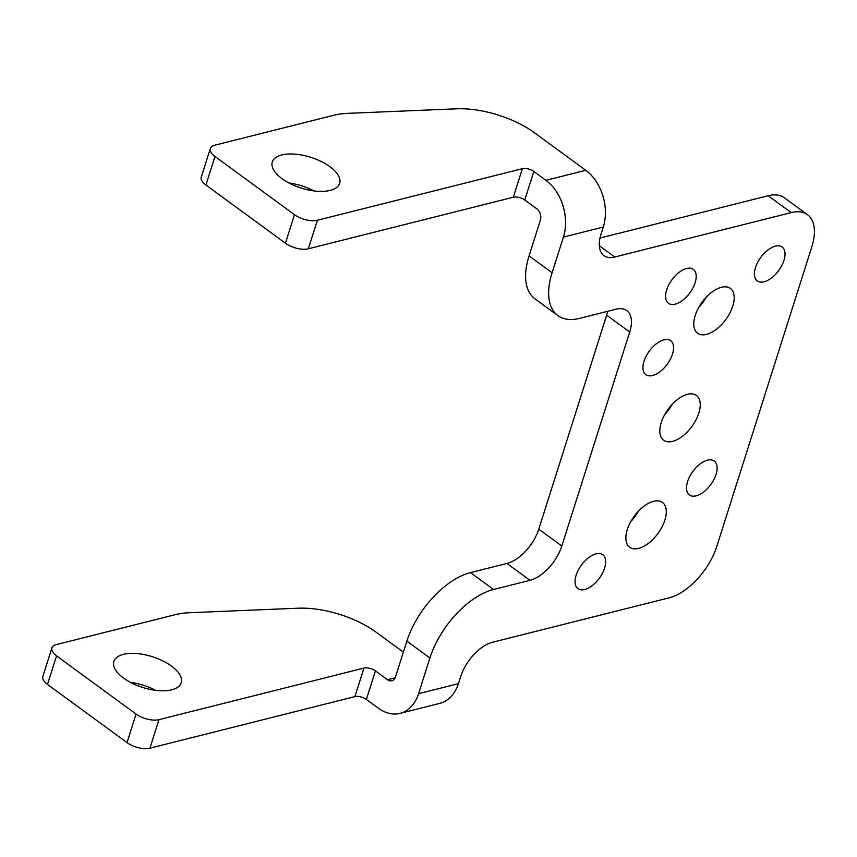 <?xml version="1.0" encoding="UTF-8"?>
<svg xmlns="http://www.w3.org/2000/svg" width="857" height="857" viewBox="0 0 857 857"><rect width="100%" height="100%" fill="white"/><g stroke="black" fill="none" stroke-linecap="round" stroke-linejoin="round"><path stroke-width="1.29" d="M294.476 214.679L214.968 156.477L205.916 185.016L285.424 243.217A16.819 7.67 -162.4 0 0 308.338 248.787L513.311 197.228L522.374 168.69L317.39 220.249A16.819 7.67 -162.4 0 1 294.476 214.679L285.424 243.217M429.893 658.015L406.85 641.143L395.527 676.816A8.409 6.02 75.9 0 1 391.82 680.758A8.409 6.02 75.9 0 1 387.503 679.73L375.409 670.87L366.357 699.408L378.451 708.268A42.057 30.113 -104.1 0 0 400.026 713.378A42.057 30.113 -104.1 0 0 418.58 693.688L429.893 658.015A67.285 35.555 -53.8 0 1 493.546 589.487L470.504 572.615L506.948 563.445A33.637 17.783 126.2 0 0 538.774 529.176L606.66 315.151A33.637 17.783 -53.8 0 0 607.688 311.305M214.968 156.477A16.819 7.67 -162.4 0 1 210.319 148.529A16.819 7.67 -162.4 0 1 214.828 145.176L334.101 115.181A67.285 30.691 17.6 0 1 347.46 113.36L456.417 108.818A67.285 30.691 -162.4 0 1 534.693 132.91L585.781 170.307A42.057 30.113 75.9 0 1 603.274 227.073L601.014 234.207A33.637 17.783 -53.8 0 0 603.917 255.622A33.637 17.783 -53.8 0 0 614.737 257.014L791.247 212.611A50.467 26.663 126.2 0 1 807.476 214.7A50.467 26.663 126.2 0 1 811.825 246.827L716.784 546.466A50.467 26.663 126.2 0 1 669.038 597.865L492.529 642.257A33.637 17.783 -53.8 0 0 460.702 676.527L458.431 683.661A42.057 30.113 75.9 0 1 439.887 703.351L400.026 713.378M282.049 178.706A35.33 16.112 17.6 0 0 316.79 191.218A35.33 16.112 17.6 0 0 339.64 183.366A35.33 16.112 17.6 0 0 329.881 166.676A35.33 16.112 17.6 0 0 295.14 154.164A35.33 16.112 17.6 0 0 272.301 162.005A35.33 16.112 17.6 0 0 282.049 178.706M506.948 563.445L529.99 580.318A33.637 17.783 126.2 0 0 561.817 546.048L629.713 332.023A33.637 17.783 -53.8 0 0 626.81 310.609A33.637 17.783 -53.8 0 0 615.99 309.216L579.546 318.386A67.285 35.555 -53.8 0 1 557.907 315.601A67.285 35.555 -53.8 0 1 552.101 272.762L563.413 237.1A42.057 30.113 -104.1 0 0 545.92 180.334L533.825 171.475A8.409 3.835 17.6 0 0 522.374 168.69M557.907 315.601L534.864 298.729A67.285 35.555 -53.8 0 1 529.058 255.9L540.371 220.228A8.409 6.02 75.9 0 0 536.868 208.872L524.773 200.013A8.409 3.835 17.6 0 0 513.311 197.228M313.898 190.907A35.33 16.112 17.6 0 0 288.98 183.002M205.916 185.016A16.819 7.67 -162.4 0 1 201.266 177.067L210.319 148.529M529.99 580.318L493.546 589.487M675.23 304.16A21.029 11.109 -53.8 0 1 668.46 303.292A21.029 11.109 -53.8 0 1 668.803 284.77A21.029 11.109 -53.8 0 1 686.543 268.487A21.029 11.109 -53.8 0 1 693.302 269.366A21.029 11.109 -53.8 0 1 692.97 287.877A21.029 11.109 -53.8 0 1 675.23 304.16M721.455 287.288A27.756 14.665 126.2 0 0 698.027 308.777A27.756 14.665 126.2 0 0 697.587 333.223A27.756 14.665 126.2 0 0 706.511 334.369A27.756 14.665 126.2 0 0 729.928 312.88A27.756 14.665 126.2 0 0 730.378 288.434A27.756 14.665 126.2 0 0 721.455 287.288M775.371 246.152A21.029 11.109 126.2 0 0 757.631 262.435A21.029 11.109 126.2 0 0 757.288 280.946A21.029 11.109 126.2 0 0 764.048 281.824A21.029 11.109 126.2 0 0 781.788 265.541A21.029 11.109 126.2 0 0 782.13 247.02A21.029 11.109 126.2 0 0 775.371 246.152M652.595 375.505A21.029 11.109 -53.8 0 1 645.835 374.638A21.029 11.109 -53.8 0 1 646.167 356.116A21.029 11.109 -53.8 0 1 663.907 339.833A21.029 11.109 -53.8 0 1 670.677 340.7A21.029 11.109 -53.8 0 1 670.335 359.222A21.029 11.109 -53.8 0 1 652.595 375.505M584.699 589.53A21.029 11.109 -53.8 0 1 577.939 588.663A21.029 11.109 -53.8 0 1 578.271 570.141A21.029 11.109 -53.8 0 1 596.022 553.858A21.029 11.109 -53.8 0 1 602.782 554.736A21.029 11.109 -53.8 0 1 602.439 573.247A21.029 11.109 -53.8 0 1 584.699 589.53M687.507 394.295A27.756 14.665 126.2 0 0 664.089 415.795A27.756 14.665 126.2 0 0 663.639 440.241A27.756 14.665 126.2 0 0 672.563 441.387A27.756 14.665 126.2 0 0 695.98 419.887A27.756 14.665 126.2 0 0 696.43 395.441A27.756 14.665 126.2 0 0 687.507 394.295M653.559 501.313A27.756 14.665 126.2 0 0 630.141 522.802A27.756 14.665 126.2 0 0 629.691 547.248A27.756 14.665 126.2 0 0 638.615 548.394A27.756 14.665 126.2 0 0 662.033 526.905A27.756 14.665 126.2 0 0 662.482 502.459A27.756 14.665 126.2 0 0 653.559 501.313M707.475 460.177A21.029 11.109 126.2 0 0 689.735 476.46A21.029 11.109 126.2 0 0 689.392 494.982A21.029 11.109 126.2 0 0 696.163 495.849A21.029 11.109 126.2 0 0 713.902 479.566A21.029 11.109 126.2 0 0 714.235 461.045A21.029 11.109 126.2 0 0 707.475 460.177M171.464 666.071A35.33 16.112 -162.4 0 1 181.223 682.772A35.33 16.112 -162.4 0 1 158.374 690.613A35.33 16.112 -162.4 0 1 123.633 678.101A35.33 16.112 -162.4 0 1 113.874 661.4A35.33 16.112 -162.4 0 1 136.724 653.559A35.33 16.112 -162.4 0 1 171.464 666.071M403.358 652.134L376.277 632.305A67.285 30.691 17.6 0 0 297.99 608.213L189.043 612.755A67.285 30.691 17.6 0 0 175.685 614.576L56.412 644.571A16.819 7.67 17.6 0 0 51.902 647.924A16.819 7.67 17.6 0 0 56.551 655.873L136.059 714.074A16.819 7.67 17.6 0 0 158.974 719.655L363.946 668.085A8.409 3.835 -162.4 0 1 375.409 670.87M363.946 668.085L354.894 696.623L149.921 748.182A16.819 7.67 17.6 0 1 127.007 742.612L47.499 684.411L56.551 655.873M807.476 214.7L784.434 197.828A50.467 26.663 126.2 0 0 768.204 195.739L791.247 212.611M630.827 521.527A27.756 14.665 126.2 0 0 638.304 511.318M664.775 414.509A27.756 14.665 126.2 0 0 672.252 404.3M698.723 307.492A27.756 14.665 126.2 0 0 706.2 297.283M599.986 238.053L768.204 195.739M406.85 641.143A67.285 35.555 -53.8 0 1 470.504 572.615M130.564 682.397A35.33 16.112 -162.4 0 1 155.481 690.303M354.894 696.623A8.409 3.835 -162.4 0 1 366.357 699.408M51.902 647.924L42.85 676.462A16.819 7.67 17.6 0 0 47.499 684.411M395.141 677.812L387.503 679.73M545.92 180.334L585.781 170.307M538.774 529.176L561.817 546.048M552.101 272.762L529.058 255.9M524.773 200.013L533.825 171.475M629.713 332.023L606.66 315.151M563.413 237.1L603.274 227.073M418.58 693.688L458.431 683.661M127.007 742.612L136.059 714.074M149.921 748.182L158.974 719.655M614.737 257.014L599.322 245.723M317.39 220.249L308.338 248.787"/></g></svg>

